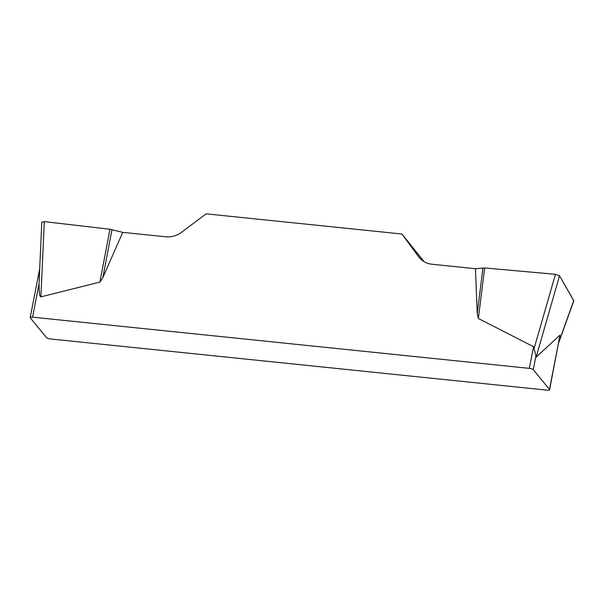 <?xml version="1.0" encoding="UTF-8"?>
<svg xmlns="http://www.w3.org/2000/svg" width="604" height="604" viewBox="0 0 604 604"><rect width="100%" height="100%" fill="white"/><g stroke="black" fill="none" stroke-linecap="round" stroke-linejoin="round"><path stroke-width="0.91" d="M41.88 222.227L44.319 221.63L109.958 229.256L122.755 232.366L165.753 236.798A21.721 19.857 -39.4 0 0 181.494 232.291L206.16 213.846L401.924 234.02L418.587 256.723A21.721 19.857 -39.4 0 0 419.191 257.5A21.721 19.857 -39.4 0 0 431.996 264.235L475.431 268.712L484.65 267.957L555.446 274.314L559.546 275.741L573.785 300.852M122.755 232.366L102.869 277.583L99.909 282.098L40.876 296.874C39.63 296.783 39.041 292.328 39.101 283.495L32.563 317.16L529.331 368.364L533.536 346.711L478.383 318.497L477.258 313.627L475.431 268.712M424.121 261.698L401.924 234.02M32.563 317.16A3.262 0.891 -169 0 0 30.2 317.561A3.262 0.891 -169 0 0 30.306 317.863L46.516 337.613A3.262 0.891 -169 0 0 50.442 338.957L547.209 390.154A3.262 0.891 -169 0 0 549.572 389.754A3.262 0.891 -169 0 0 549.466 389.452L560.029 335.107L536.125 357.123L535.952 355.839L533.256 369.701L549.466 389.452M39.441 275.681L39.101 283.495M549.572 389.754L560.029 335.107M533.536 346.711L535.952 355.839M533.256 369.701A3.262 0.891 -169 0 0 529.331 368.364M573.574 301.086L573.747 300.596L559.553 275.749L555.423 274.307L484.65 267.957L478.383 318.497M482.928 267.95L477.258 313.627M109.958 229.256L99.909 282.098M111.989 229.626L102.869 277.583M418.587 256.723L419.833 258.233M559.546 275.741L536.125 357.123M558.836 342.098L573.747 300.603M534.17 348.244L555.446 274.314M44.319 221.63L40.876 296.874M30.2 317.561L39.698 268.682M573.762 300.928L558.685 342.861M41.827 222.106L39.215 279.274"/></g></svg>
